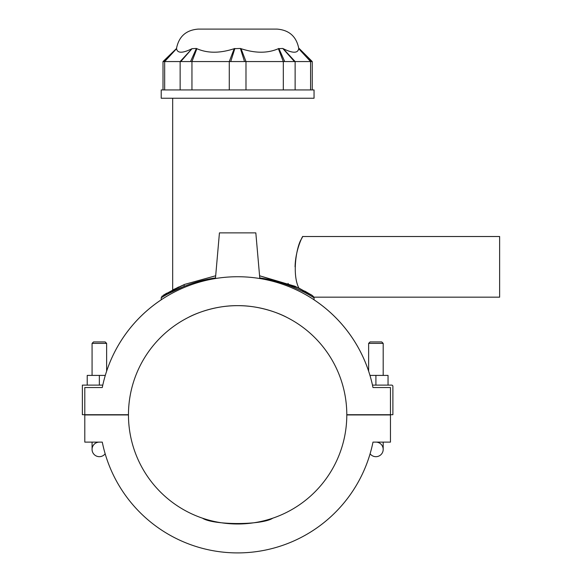 <?xml version="1.0" encoding="UTF-8"?>
<svg xmlns="http://www.w3.org/2000/svg" width="582" height="582" viewBox="0 0 582 582"><rect width="100%" height="100%" fill="white"/><g stroke="black" fill="none" stroke-linecap="round" stroke-linejoin="round"><path stroke-width="0.87" d="M184.138 319.663L186.778 318.223M188.277 317.452C196.105 313.152 216.097 305.405 237.631 305.659C259.157 305.405 279.149 313.152 286.984 317.452C279.149 313.152 259.157 305.405 237.631 305.659C216.097 305.405 196.105 313.152 188.277 317.452M291.124 319.663L288.476 318.223M215.493 277.905C183.803 282.517 161.156 297.933 161.214 297.78C161.731 296.835 169.369 293.022 184.138 286.337L184.138 284.598M288.803 285.442L288.097 283.398M302.582 236.518L499.632 236.518L499.632 297.169L313.96 297.169L312.367 295.518L298.864 288.061C291.684 274.027 296.667 245.771 301.527 238.86C306.241 230.145 295.496 245.997 295.074 266.84M313.924 297.111L314.047 297.78L311.377 296.18M301.934 291.102L304.801 291.102L312.367 295.518L295.016 286.264L259.579 275.766L298.864 288.061M178.623 287.006L163.527 295.125L184.625 284.409L215.682 275.766L184.698 284.372L172.672 289.923L172.672 98.242M237.631 98.242L314.047 98.242L314.047 89.941L161.214 89.941L161.214 98.242L237.631 98.242M164.124 61.561L176.557 48.459L163.011 61.561L312.25 61.561L312.25 89.941M295.125 89.941L295.125 61.561L283.23 48.684C292.724 53.377 297.875 53.377 298.69 48.684L310.584 61.561L310.584 89.941M312.25 61.561L299.148 48.459L311.13 61.561M294.477 61.561L282.765 48.459L278.385 48.684L278.865 48.459L284.729 61.561M244.52 61.561L240.388 48.459L234.204 48.684L234.873 48.459L230.734 61.561M240.388 48.459L241.057 48.684C255.294 53.377 267.735 53.377 278.385 48.684L283.31 61.561L283.31 89.941M190.532 61.561L196.396 48.459L196.876 48.684C207.519 53.377 219.96 53.377 234.204 48.684L229.272 61.561L229.272 89.941M196.396 48.459L192.031 48.684L180.784 61.561M164.67 89.941L164.67 61.561L176.564 48.684C177.386 53.377 182.537 53.377 192.031 48.684L180.136 61.561L180.136 89.941M298.762 48.459C296.42 36.528 289.189 30.075 277.068 29.1L198.186 29.1C186.065 30.075 178.834 36.528 176.499 48.459M310.584 294.419L311.632 295.059M259.761 277.905C291.451 282.517 314.098 297.933 314.047 297.78L314.047 299.825A138.072 138.072 0 0 1 368.632 371.2L368.632 343.38L383.189 343.38L383.189 375.405M106.63 343.38L92.072 343.38L93.527 341.925L105.175 341.925L106.63 343.38L106.63 371.2A138.072 138.072 0 0 1 161.214 299.825L161.214 297.78L162.24 295.925M84.797 414.704L128.462 414.704A109.169 109.169 0 0 1 237.631 305.659A109.169 109.169 0 0 1 346.799 414.704L390.464 414.704L390.464 387.532L372.982 387.532A138.072 138.072 0 0 0 102.279 387.532L84.797 387.532L84.797 414.704L82.368 414.704L82.368 385.109L102.788 385.109M102.279 387.532L84.797 387.532M105.298 375.405L87.22 375.405L87.22 385.109M99.347 385.109L99.347 375.405M390.464 414.704L392.886 414.704L392.886 386.317A1.215 1.215 0 0 0 391.679 385.109L372.465 385.109M390.464 387.532L372.982 387.532M375.907 385.109L375.907 375.405L388.041 375.405L388.041 385.109M369.956 375.405L375.907 375.405M215.442 278.545L219.436 232.88L255.825 232.88L259.819 278.545M92.072 375.405L92.072 343.38M99.347 442.116A7.275 7.275 0 0 0 97.041 456.295A7.275 7.275 0 0 0 105.16 453.778A138.072 138.072 0 0 0 370.094 453.778A7.275 7.275 0 0 0 383.189 449.391A7.275 7.275 0 0 1 370.094 453.778M275.672 517.151L273.802 517.827M272.747 518.191C262.075 525.306 213.179 525.306 202.507 518.191C213.179 525.306 262.075 525.306 272.747 518.191M199.59 517.151L201.452 517.827M99.413 442.116L102.279 442.116A138.072 138.072 0 0 0 372.982 442.116L375.848 442.116M372.982 442.116L390.464 442.116L390.464 414.944L346.799 414.944A109.169 109.169 0 0 1 237.631 523.989A109.169 109.169 0 0 1 128.462 414.944L84.797 414.944L84.797 442.116L102.279 442.116M92.072 442.116L92.072 449.391A7.275 7.275 0 0 0 105.16 453.778M383.189 343.38L381.734 341.925L370.087 341.925L368.632 343.38M375.907 442.116A7.275 7.275 0 0 1 383.189 449.391L383.189 442.116M245.982 89.941L245.982 61.561L241.057 48.684M191.951 89.941L191.951 61.561L196.876 48.684M163.011 61.561L163.011 89.941M166.758 293.175L163.127 295.38"/></g></svg>
